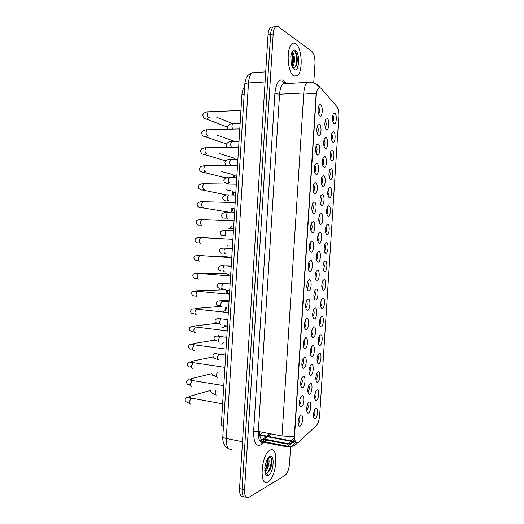 <?xml version="1.0" encoding="UTF-8"?>
<svg xmlns="http://www.w3.org/2000/svg" width="524" height="524" viewBox="0 0 524 524"><rect width="100%" height="100%" fill="white"/><g stroke="black" fill="none" stroke-linecap="round" stroke-linejoin="round"><path stroke-width="0.79" d="M317.033 389.98C319.627 388.749 318.919 399.753 316.352 400.591L315.677 400.559C314.236 398.423 314.321 395.286 315.933 391.159L317.033 389.98M314.701 398.273L314.747 398.247C316.162 396.223 316.444 394.081 315.612 391.821M318.206 371.601C320.793 370.527 320.085 381.538 317.531 382.219L316.909 382.179C315.435 380.064 315.487 376.939 317.066 372.8L318.206 371.601M315.9 379.874L315.959 379.88C317.354 377.837 317.623 375.701 316.745 373.468M319.385 353.215C321.959 352.298 321.251 363.315 318.703 363.839L318.14 363.787C316.634 361.698 316.653 358.58 318.199 354.427L319.385 353.215M317.105 361.54L317.171 361.508C318.553 359.444 318.795 357.309 317.885 355.102M320.564 334.81C323.131 334.057 322.424 345.08 319.882 345.44L319.378 345.381C317.832 343.312 317.819 340.2 319.339 336.041L320.564 334.81M318.31 343.161L318.376 343.122C319.751 341.039 319.968 338.904 319.024 336.716M321.743 316.398C324.297 315.795 323.59 326.832 321.061 327.035L320.609 326.969C319.037 324.919 318.992 321.808 320.478 317.636L321.743 316.398M319.516 324.769L319.588 324.729C320.943 322.627 321.14 320.492 320.164 318.323M322.928 297.966C325.469 297.527 324.762 308.571 322.24 308.61L321.847 308.544C320.243 306.514 320.171 303.403 321.618 299.217L322.928 297.966M320.727 306.37L320.799 306.324C322.24 305.485 322.371 299.505 320.937 299.793M324.107 279.528C326.642 279.253 325.935 290.296 323.426 290.178L323.085 290.119C321.454 288.102 321.343 284.984 322.764 280.779L324.107 279.528M321.939 287.951L322.011 287.905C323.334 285.776 323.478 283.641 322.45 281.499M325.286 261.076C327.814 260.959 327.107 272.015 324.605 271.733L324.323 271.674C322.66 269.67 322.522 266.552 323.911 262.321L325.286 261.076M323.151 269.526L323.216 269.48C324.526 267.338 324.651 265.196 323.596 263.068M326.472 242.612C328.987 242.658 328.279 253.721 325.79 253.282L325.561 253.223C323.871 251.225 323.708 248.101 325.063 243.85L326.472 242.612M324.363 251.094L324.428 251.048C325.718 248.887 325.823 246.745 324.742 244.623M327.651 224.141C330.159 224.344 329.452 235.407 326.969 234.811L326.799 234.765C325.083 232.774 324.893 229.643 326.216 225.366L327.651 224.141M325.581 232.643L325.64 232.604C326.911 230.429 326.989 228.287 325.889 226.165M328.836 205.65C331.338 206.011 330.624 217.087 328.155 216.333L328.037 216.294C326.301 214.309 326.079 211.165 327.369 206.862L328.836 205.65M326.799 214.185L326.852 214.152C328.096 211.965 328.162 209.816 327.042 207.694M330.022 187.153C332.511 187.677 331.803 198.76 329.341 197.836L329.275 197.817C327.513 195.832 327.264 192.668 328.528 188.339L330.022 187.153M328.017 195.714L328.057 195.681C329.288 193.494 329.334 191.332 328.194 189.21M331.207 168.636C333.69 169.324 332.976 180.413 330.526 179.332L330.52 179.332C328.731 177.341 328.456 174.165 329.688 169.802L331.207 168.636M329.236 177.236L329.269 177.21C330.474 175.009 330.5 172.841 329.347 170.713M332.393 150.113C334.836 150.945 334.181 161.903 331.757 160.835L331.712 160.816C329.943 158.759 329.655 155.569 330.847 151.253L332.393 150.113M330.48 158.726L330.48 158.726C331.666 156.519 331.672 154.344 330.506 152.209M333.585 131.576C335.982 132.546 335.386 143.366 332.995 142.325L332.897 142.286C331.148 140.15 330.854 136.947 332.013 132.683L333.585 131.576M331.679 140.229L331.692 140.229C332.878 137.864 332.838 135.664 331.574 133.627M334.771 113.027C337.129 114.134 336.598 124.823 334.233 123.808L334.083 123.743C332.36 121.529 332.059 118.313 333.179 114.094L334.771 113.027M332.904 121.719C334.037 119.498 334.011 117.304 332.832 115.149M315.854 408.347C318.454 406.958 317.754 417.956 315.173 418.951L314.446 418.938C313.038 416.763 313.156 413.619 314.806 409.493L315.854 408.347M313.509 416.619L313.542 416.6C314.957 414.602 315.271 412.454 314.472 410.168M310.293 383.391C313.011 382.186 312.291 393.459 309.599 394.264L308.898 394.225C307.392 392.07 307.45 388.893 309.088 384.675L310.293 383.391M307.876 391.913L307.994 391.854C309.481 389.699 309.75 387.491 308.806 385.245M311.498 364.553C314.204 363.512 313.483 374.798 310.804 375.433L310.162 375.381C308.616 373.258 308.643 370.088 310.241 365.863L311.498 364.553M309.108 373.101L309.232 373.029C310.706 370.854 310.948 368.654 309.966 366.433M312.704 345.702C315.402 344.831 314.682 356.124 312.009 356.589L311.426 356.53C309.848 354.434 309.841 351.263 311.4 347.026L312.704 345.702M310.339 354.27L310.47 354.198C311.931 351.997 312.147 349.803 311.132 347.609M313.909 326.838C316.594 326.138 315.874 337.436 313.214 337.738L312.697 337.666C311.079 335.596 311.04 332.432 312.566 328.181L313.909 326.838M311.57 335.432L311.708 335.36C313.156 333.14 313.345 330.939 312.291 328.771M315.114 307.961C317.793 307.424 317.072 318.73 314.42 318.867L313.961 318.795C312.317 316.738 312.238 313.581 313.732 309.311L315.114 307.961M312.808 316.581L312.946 316.503C314.374 314.262 314.544 312.068 313.457 309.92M316.326 289.078C318.992 288.704 318.264 300.016 315.625 299.983L315.232 299.918C313.548 297.874 313.437 294.711 314.898 290.427L316.326 289.078M313.863 297.77L314.184 297.639C315.592 295.385 315.743 293.185 314.623 291.049M317.531 270.174C320.19 269.971 319.463 281.296 316.837 281.093L316.496 281.028C314.786 278.997 314.642 275.834 316.07 271.524L317.531 270.174M315.291 278.847L315.428 278.768C316.817 276.495 316.935 274.294 315.789 272.172M318.743 251.258C321.389 251.225 320.662 262.557 318.042 262.183L317.767 262.124C316.024 260.107 315.854 256.937 317.243 252.601L318.743 251.258M316.535 259.963L316.666 259.884C318.035 257.592 318.134 255.391 316.961 253.282M319.954 232.335C322.588 232.466 321.86 243.804 319.254 243.267L319.037 243.215C317.269 241.204 317.066 238.02 318.422 233.665L319.954 232.335M317.78 241.066L317.904 240.988C319.254 238.682 319.326 236.481 318.134 234.372M321.16 213.392C323.786 213.7 323.066 225.045 320.465 224.338L320.308 224.292C318.513 222.287 318.278 219.091 319.601 214.709L321.16 213.392M319.024 222.156L319.142 222.084C320.465 219.766 320.524 217.558 319.306 215.449M322.371 194.443C324.991 194.915 324.264 206.266 321.671 205.388L321.579 205.362C319.758 203.358 319.489 200.148 320.78 195.734L322.371 194.443M320.275 203.233L320.38 203.168C321.684 200.836 321.716 198.622 320.478 196.52M323.583 175.475C326.19 176.116 325.469 187.481 322.882 186.433L322.849 186.42C321.002 184.415 320.708 181.193 321.965 176.745L323.583 175.475M321.52 184.304L321.618 184.238C322.902 181.9 322.908 179.68 321.657 177.571M324.801 156.499C327.382 157.305 326.681 168.61 324.12 167.47L324.101 167.464C322.247 165.427 321.933 162.185 323.157 157.737L324.801 156.499M322.771 165.361L322.863 165.302C324.114 162.957 324.107 160.724 322.836 158.608M326.013 137.511C328.555 138.46 327.919 149.615 325.391 148.508L325.312 148.482C323.478 146.36 323.157 143.104 324.343 138.716L326.013 137.511M324.029 146.406L324.101 146.353C325.325 144.002 325.299 141.762 324.022 139.633M327.225 118.509C329.72 119.603 329.157 130.607 326.662 129.539L326.524 129.487C324.716 127.28 324.389 124.011 325.535 119.675L327.225 118.509M325.28 127.437L325.339 127.398C326.544 125.033 326.498 122.786 325.208 120.644M309.094 402.216C311.819 400.84 311.099 412.113 308.4 413.082L307.64 413.056C306.167 410.875 306.265 407.679 307.935 403.473L309.094 402.216M306.645 410.724L306.756 410.665C308.256 408.53 308.551 406.323 307.647 404.043M301.988 395.764C304.844 394.421 304.103 405.976 301.274 406.912L300.481 406.873C298.942 404.685 299.021 401.443 300.704 397.153L301.988 395.764M299.446 404.521L299.623 404.43C301.208 402.15 301.49 399.877 300.468 397.618M303.219 376.461C306.068 375.289 305.328 386.85 302.505 387.616L301.778 387.557C300.2 385.402 300.232 382.173 301.883 377.87L303.219 376.461M300.704 385.232L300.894 385.14C302.466 382.834 302.715 380.568 301.654 378.341M304.451 357.139C307.287 356.143 306.547 367.71 303.737 368.3L303.075 368.234C301.457 366.106 301.457 362.89 303.069 358.573L304.451 357.139M301.962 365.935L302.165 365.837C303.717 363.505 303.94 361.246 302.839 359.051M305.682 337.81C308.512 336.984 307.771 348.565 304.968 348.977L304.372 348.905C302.721 346.803 302.682 343.587 304.254 339.257L305.682 337.81M303.226 346.626L303.435 346.521C304.968 344.17 305.164 341.91 304.025 339.742M306.913 318.461C309.736 317.819 308.996 329.399 306.206 329.635L305.675 329.563C303.986 327.48 303.907 324.264 305.44 319.922L306.913 318.461M304.49 327.303L304.699 327.199C306.219 324.828 306.389 322.568 305.21 320.419M308.151 299.099C310.961 298.634 310.221 310.228 307.437 310.287L306.972 310.208C305.25 308.145 305.138 304.929 306.632 300.566L308.151 299.099M305.761 307.974L305.97 307.863C307.47 305.472 307.614 303.213 306.402 301.09M309.389 279.731C312.186 279.436 311.446 291.036 308.675 290.918L308.276 290.846C306.514 288.796 306.37 285.58 307.83 281.192L309.389 279.731M307.031 288.626L307.241 288.514C308.721 286.104 308.833 283.844 307.588 281.742M310.621 260.343C313.411 260.225 312.671 271.832 309.907 271.543L309.579 271.471C307.784 269.434 307.601 266.212 309.029 261.803L310.621 260.343M308.302 269.271L308.512 269.159C309.966 266.729 310.057 264.469 308.78 262.373M311.859 240.942C314.636 241.001 313.896 252.62 311.145 252.149L310.883 252.083C309.055 250.059 308.839 246.83 310.234 242.389L311.859 240.942M309.579 249.902L309.782 249.791C311.21 247.348 311.276 245.081 309.979 242.998M313.097 221.528C315.867 221.763 315.127 233.39 312.383 232.741L312.186 232.689C310.326 230.671 310.077 227.429 311.439 222.962L313.097 221.528M310.856 230.521L311.053 230.409C312.455 227.953 312.501 225.687 311.177 223.604M314.341 202.1C317.092 202.519 316.352 214.152 313.621 213.327L313.49 213.288C311.603 211.27 311.322 208.008 312.645 203.515L314.341 202.1M312.134 211.126L312.317 211.021C313.699 208.552 313.719 206.273 312.376 204.196M315.579 182.66C318.323 183.256 317.583 194.895 314.865 193.893L314.793 193.867C312.88 191.85 312.566 188.581 313.856 184.048L315.579 182.66M313.418 191.725L313.588 191.62C314.944 189.138 314.937 186.858 313.581 184.776M316.817 163.206C319.555 163.979 318.808 175.625 316.103 174.446L316.096 174.446C314.158 172.422 313.817 169.128 315.068 164.562L316.817 163.206M314.701 172.304L314.858 172.213C316.182 169.717 316.162 167.425 314.786 165.335M318.061 143.74C320.754 144.67 320.072 156.178 317.4 155.006L317.341 154.986C315.422 152.89 315.075 149.582 316.286 145.063L318.061 143.74M315.985 152.877L316.123 152.785C317.426 150.283 317.38 147.984 315.992 145.882M319.306 124.26C321.946 125.341 321.343 136.692 318.703 135.559L318.585 135.513C316.692 133.332 316.332 130.004 317.505 125.544L319.306 124.26M317.269 133.437L317.393 133.351C318.664 130.862 318.605 128.55 317.216 126.422L317.203 126.415M320.55 104.767C323.144 105.999 322.607 117.199 320.007 116.105L319.83 116.027C317.957 113.754 317.59 110.413 318.73 106.005C319.254 104.826 319.863 104.414 320.55 104.767M318.553 113.983L318.664 113.911C319.895 111.455 319.83 109.136 318.454 106.955L318.415 106.935M300.756 415.06C303.625 413.541 302.885 425.082 300.042 426.195L299.191 426.176C297.691 423.949 297.802 420.7 299.525 416.41L300.756 415.06M298.189 423.792L298.353 423.713C299.951 421.453 300.265 419.18 299.289 416.881M298.542 442.249L297.874 442.741C295.582 443.409 294.495 440.907 294.619 435.241L316.273 95.309C316.555 91.707 317.328 89.303 318.605 88.104C319.444 87.443 320.275 87.567 321.107 88.49L336.775 106.431C338.321 108.586 339.002 112.038 338.812 116.787L319.66 415.499C319.24 420.196 318.127 423.556 316.326 425.573L298.542 442.249M259.681 434.933L262.884 432.326M223.46 426.156L221.272 425.737L241.924 94.648C242.206 91.058 243.103 88.582 244.616 87.22M313.483 213.281L312.422 211.984M268.098 481.89C276.934 477.253 278.978 445.046 270.109 450.162L270.03 450.201C261.155 454.026 258.836 487.523 267.829 482.041L268.098 481.89C276.934 477.253 278.978 445.046 270.109 450.162L270.03 450.201C261.155 454.026 258.836 487.523 267.829 482.041L268.098 481.89M293.787 75.98L297.206 75.829C303.167 72.115 302.191 47.776 295.824 43.787C294.54 42.876 293.296 42.876 292.084 43.787C285.973 47.651 287.394 72.941 293.787 75.98L297.206 75.829C303.167 72.115 302.191 47.776 295.824 43.787C294.54 42.876 293.296 42.876 292.084 43.787C285.973 47.651 287.394 72.941 293.787 75.98M316.136 93.914L303.782 92.984L282.01 435.981L294.311 436.584L316.136 93.914C316.758 91.019 317.564 89.08 318.546 88.111M295.235 441.169L293.912 442.276M275.637 26.783L273.174 26.953C271.753 28.204 270.901 30.661 270.62 34.329L242.042 489.213C241.924 495.069 243.228 497.662 245.946 497.007C243.228 497.662 241.924 495.069 242.042 489.213L270.62 34.329C270.901 30.661 271.753 28.204 273.174 26.953L275.735 26.704C274.321 27.949 273.469 30.412 273.187 34.086L244.538 489.802C244.433 495.828 245.789 498.403 248.599 497.518L284.984 475.464C287.414 473.441 288.921 469.543 289.503 463.773L290.597 446.605M313.758 82.596L314.97 63.64C315.121 57.771 314.112 53.723 311.937 51.503L278.46 26.717L275.735 26.704M273.083 27.032L270.626 27.209C269.192 28.453 268.334 30.909 268.059 34.571L239.553 488.623C239.435 494.459 240.739 497.053 243.47 496.418M223.525 342.637L221.659 344.137M224.744 325.306C224.547 326.747 223.827 327.546 222.576 327.716M225.569 325.044L224.259 326.74M317.767 262.124L316.81 260.893M241.256 461.447L240.752 469.484M265.865 473.329L267.017 473.159C268.629 472.307 269.932 470.362 270.928 467.316C271.871 464.159 272.094 461.5 271.596 459.338C271.157 457.727 270.43 457.118 269.401 457.511C267.718 458.474 266.343 461.055 265.275 465.26L264.797 467.703L265.419 474.305L266.199 475.163C267.017 476.067 268.537 474.495 266.513 473.886L265.006 472.013C268.38 469.465 270.109 460.144 268.426 458.238M267.875 458.9L267.934 459.109C268.36 460.937 268.137 463.334 267.273 466.314L264.744 471.155M271.668 459.64L270.548 467.729L269.231 471.024M267.954 459.201L266.886 466.714L265.57 470.074M270.947 457.897C271.72 462.685 270.626 467.644 267.659 472.772M267.502 459.463C267.502 463.373 266.578 467.12 264.718 470.696M266.906 52.924L266.395 61.079M293.388 67.897L293.853 68.225L294.278 67.747C295.641 67.124 296.571 65.402 297.062 62.566C297.612 57.889 297.082 54.273 295.471 51.732L295.104 51.313C293.551 50.075 292.268 51.083 291.252 54.332L290.794 56.415L291.331 64.386L292.713 67.426L293.388 67.897L292.241 66.293L292.713 67.426M292.097 52.217L292.667 52.511C294.842 54.09 295.241 63.81 292.641 66.889M291.835 52.721L291.986 52.891C293.361 55.007 293.794 58.236 293.289 62.598L292.176 66.181M296.08 52.76C297.115 55.911 297.344 59.507 296.767 63.555L296.551 64.668M292.366 53.487C293.289 56.513 293.492 59.919 292.968 63.692L292.778 64.727M294.809 51.07C296.938 55.59 297.147 60.863 295.425 66.882M291.717 53.003C293.021 56.959 293.119 61.256 292.012 65.906M225.399 307.188L225.765 308.846C225.562 310.339 224.803 311.151 223.493 311.282M226.204 307.267L226.591 308.649L225.215 310.378M223.309 289.818L225.464 289.739L226.211 290.394L226.794 292.372M229.722 290.237L226.65 290.355L227.613 292.248L226.61 293.866M224.442 273.312L226.571 273.318L227.822 275.598M230.737 274L227.73 273.987L228.641 275.663M226.682 256.563L228.104 257.245M228.916 244.904L227.174 245.422M230.881 226.637C230.553 228.123 229.722 228.896 228.405 228.962L228.104 228.929M231.7 226.676L229.951 228.399M231.601 208.303L231.936 209.869C231.693 211.493 230.855 212.358 229.427 212.475L229.04 212.423M234.798 208.906L232.027 208.421L232.735 210.098L230.933 211.971M230.239 190.677L232.047 191.077L232.617 191.751L232.964 193.336L232.414 194.915M235.813 192.603L233.101 192.007L233.763 193.638L233.232 194.935M231.412 174.138L233.134 174.59L233.959 177.125M236.835 176.28L234.169 175.579L234.791 177.132M232.577 157.593L234.221 158.097L234.942 159.322M234.863 158.896L235.4 159.316M233.75 141.048L235.211 141.513M294.842 441.536L259.891 434.776M316.273 95.309L315.946 95.322M244.158 94.53L241.924 94.648M259.531 431.684C259.609 437.776 261.044 440.435 263.841 439.656L267.509 436.734M263.932 442.439L261.745 444.293C256.328 447.45 253.616 443.199 253.603 431.547L274.884 93.56L279.567 94.209L258.306 431.449C258.181 439.708 259.969 443.356 263.67 442.387L266.631 440.075M274.884 93.56C276.056 83.12 278.899 78.698 283.418 80.296L286.857 83.571M286.392 83.604L283.229 83.788C281.198 85.53 279.98 89.001 279.567 94.209L303.782 92.984C304.202 87.685 305.374 84.154 307.3 82.392L283.229 83.788L283.052 83.126L284.047 82.517L284.938 83.087L284.663 81.299M290.289 444.234L287.041 447.024M261.745 444.293C261.81 442.754 262.537 441.87 263.932 441.634L263.867 442.289L287.231 446.92L291.265 446.428L288.056 446.284L263.932 441.634L265.93 439.937M259.721 435.228L295.798 442.217L291.265 446.428C293.8 446.101 295.811 444.941 297.305 442.937M264.175 439.721L261.096 442.315M282.174 81.443L283.274 82.576M284.015 83.336L284.388 83.716M319.981 87.724C318.933 85.772 317.374 84.397 315.31 83.598M290.584 441.332L288.03 443.664L290.434 443.776L294.292 442.046M294.593 437.671L291.148 440.822M259.95 441.149L263.277 439.014L264.699 439.092L288.03 443.664L287.218 444.247M266.578 440.193L264.817 441.693M273.187 34.086L268.059 34.571M244.538 489.802L239.553 488.623M282.01 435.981L258.306 431.449L253.603 431.547M267.98 436.341L270.928 433.859M255.679 72.554L252.273 72.784C250.151 74.506 248.887 77.899 248.487 82.962L226.276 438.47C226.191 446.658 228.15 450.234 232.158 449.199M242.494 441.725L226.276 438.47C224.062 437.992 222.903 437.416 222.798 436.728L222.805 436.636M228.529 448.531C226.597 447.581 225.32 446.527 224.698 445.367C223.204 442.891 222.569 440.009 222.798 436.728L244.806 84.115C244.996 83.506 246.221 83.126 248.487 82.962L265.079 81.967M265.714 71.88L252.273 72.784C248.284 74.663 245.808 75.908 244.806 84.115L244.806 84.2M190.834 404.05C189.852 404.148 189.393 403.284 189.459 401.436L191.07 398.306L192.007 398.469M190.664 398.574L189.085 396.74L189.518 396.386L191.293 398.24M216.504 395.044C215.593 395.122 215.168 394.251 215.24 392.43L215.908 390.223M191.941 386.234C190.952 386.286 190.494 385.395 190.566 383.555L192.125 380.496L193.074 380.653M191.712 380.778L190.363 379.107L190.71 378.813L192.315 380.431M193.042 368.398C192.059 368.418 191.601 367.501 191.666 365.654L193.186 362.674L194.135 362.818M192.76 362.975L191.62 361.481L191.902 361.226L193.33 362.621M194.142 350.556C193.166 350.53 192.708 349.593 192.773 347.74L194.24 344.838L195.203 344.969M195.249 332.707C194.273 332.635 193.814 331.672 193.88 329.819L195.301 326.989L196.264 327.107M217.604 377.424C216.694 377.463 216.268 376.566 216.34 374.745L217.329 372.119M218.704 359.791C217.794 359.791 217.368 358.875 217.44 357.047L219.058 354.06M219.798 342.152C218.894 342.106 218.475 341.17 218.541 339.336L219.903 336.5L220.774 336.611M218.967 335.688L219.674 336.474M266.199 475.163L268.504 475.484C273.797 472.825 275.034 453.378 269.703 456.574C267.744 457.832 266.264 460.727 265.275 465.26M292.058 66.293L294.193 69.476C299.132 73.091 300.383 53.369 295.412 50.291C293.584 49.256 292.196 50.605 291.252 54.332M196.349 314.839C195.38 314.728 194.921 313.745 194.994 311.885L196.362 309.134L197.325 309.232M195.57 309.062L195.459 308.413L196.297 309.127M197.456 296.964C196.487 296.813 196.035 295.805 196.1 293.944L197.424 291.259L198.386 291.351M196.611 291.2L196.638 290.787L197.214 291.239M196.336 296.132L194.568 295.988C192.609 295.837 191.66 294.914 191.725 293.217C191.594 291.586 193.494 290.938 197.424 291.259L229.473 294.285M198.563 279.076C197.594 278.879 197.142 277.851 197.207 275.984L198.491 273.371L199.448 273.449M226.571 273.318L198.092 273.345M197.456 278.441L195.576 278.283C194.063 278.401 193.146 277.458 192.819 275.441C192.642 273.934 194.528 273.24 198.491 273.371L230.612 275.971M220.899 324.494C219.995 324.408 219.576 323.452 219.648 321.618L220.964 318.847L221.835 318.946M219.713 323.288L217.853 323.236C215.639 322.876 214.709 321.991 215.069 320.583C216.294 318.435 218.253 317.852 220.964 318.847L227.888 319.633M219.969 318.749L219.726 318.029L220.637 318.815M221.999 306.828C221.095 306.704 220.683 305.721 220.748 303.881L222.025 301.189L222.897 301.274M220.748 305.846L218.849 305.747C217.257 305.8 216.36 304.896 216.163 303.042C217.185 300.992 219.143 300.376 222.025 301.189L228.995 301.883M229.106 300.088L220.905 300.612L221.567 301.149M223.1 289.156C222.196 288.986 221.783 287.984 221.855 286.143L223.086 283.51L223.951 283.589M230.174 283.032L222.464 283.471M199.67 261.175C198.701 260.939 198.249 259.884 198.321 258.018L199.559 255.47L200.509 255.535M198.662 260.703L196.585 260.566C195.033 260.52 194.142 259.55 193.919 257.657C193.742 257.179 194.64 254.978 199.559 255.47L231.759 257.638M200.777 243.267C199.808 242.985 199.362 241.911 199.428 240.038L200.627 237.555L201.57 237.608M198.196 237.588L199.52 237.542M199.932 242.9L197.6 242.835C195.989 242.743 195.124 241.747 195.02 239.854C195.301 238.132 197.168 237.365 200.627 237.555L232.898 239.298M202.009 225.346L201.884 225.346C200.921 225.019 200.476 223.925 200.541 222.052L201.694 219.628L202.624 219.667M201.216 225.051L198.622 225.097C196.972 224.855 196.14 223.84 196.12 222.045C196.395 220.368 198.255 219.563 201.694 219.628L234.045 220.938M203.207 207.419L202.991 207.412C202.028 207.046 201.583 205.925 201.655 204.046L202.768 201.688L203.685 201.714M202.493 207.177L199.644 207.347C197.967 206.967 197.162 205.925 197.221 204.222C196.67 203.004 200.063 201.373 202.768 201.688L235.191 202.565M204.406 189.472L204.098 189.465C203.142 189.059 202.696 187.913 202.768 186.033L203.843 183.734L204.746 183.747M203.731 189.295C202.729 190.205 201.707 190.304 200.672 189.59C199.028 189.118 198.242 188.051 198.321 186.393C197.633 185.313 201.262 183.413 203.843 183.734L236.337 184.173M224.2 271.465C223.303 271.255 222.89 270.227 222.962 268.386L224.154 265.825L225.012 265.884M225.3 253.767C224.41 253.518 223.997 252.47 224.062 250.623L225.215 248.121L226.073 248.173M222.124 248.16L224.049 248.088M226.473 236.062L226.407 236.062C225.51 235.767 225.097 234.693 225.169 232.846L226.283 230.409L227.134 230.449M225.405 235.702L222.857 235.676C221.429 235.564 220.656 234.588 220.532 232.741C220.545 230.999 222.464 230.219 226.283 230.409L233.435 230.75M223.859 230.442L224.462 230.409M227.665 218.344L227.508 218.338C226.617 218.004 226.204 216.91 226.276 215.056L227.357 212.679L228.195 212.711M226.669 218.056L223.872 218.128C222.425 217.879 221.678 216.884 221.632 215.135C222.3 213.124 224.213 212.305 227.357 212.679L234.542 212.927M228.85 200.613L228.615 200.607C227.724 200.227 227.311 199.113 227.383 197.253L228.425 194.941L229.25 194.961M227.92 200.371C226.918 201.216 225.91 201.288 224.894 200.574C223.447 200.227 222.72 199.205 222.726 197.522C224.279 195.249 226.178 194.391 228.425 194.941L235.656 195.098M205.605 171.512L205.212 171.505C204.255 171.06 203.81 169.894 203.882 168.007L204.917 165.767L205.808 165.767M204.95 171.4C203.902 172.468 202.821 172.612 201.707 171.82C200.07 171.25 199.303 170.156 199.421 168.545L200.554 166.776C202.506 165.944 203.967 165.61 204.917 165.767L237.49 165.774M206.803 153.539L206.318 153.539C205.369 153.047 204.923 151.855 204.995 149.969L205.991 147.788L206.862 147.781M206.161 153.48C205.081 154.718 203.941 154.901 202.749 154.043C201.753 154.063 201.013 152.942 200.522 150.689L201.648 148.895C203.712 147.991 205.166 147.617 205.991 147.788L238.636 147.355M208.002 135.546L207.432 135.559C206.482 135.028 206.043 133.81 206.109 131.924L207.072 129.795L207.923 129.775M207.373 135.539C206.26 136.947 205.061 137.183 203.79 136.26C202.795 136.227 202.074 135.081 201.629 132.821L202.69 131.039C204.904 130.018 206.364 129.605 207.072 129.795L239.789 128.917M209.194 117.546L208.545 117.573C207.596 116.99 207.157 115.758 207.222 113.865L208.152 111.789L208.984 111.756M208.565 117.579C207.432 119.164 206.187 119.459 204.838 118.463C203.843 118.378 203.142 117.206 202.729 114.933L203.784 113.132C206.161 112.018 207.615 111.566 208.152 111.789L240.935 110.472M230.036 182.869L229.715 182.863C228.831 182.444 228.425 181.304 228.497 179.444L229.499 177.191L230.311 177.197M229.158 182.673C228.104 183.688 227.023 183.806 225.923 183.014C224.488 182.516 223.787 181.474 223.82 179.896C225.438 177.577 227.324 176.673 229.499 177.191L236.769 177.25M231.222 165.106L230.822 165.106C229.938 164.647 229.532 163.488 229.604 161.621L230.573 159.427L231.372 159.42M230.383 164.949L229.578 165.669M227.259 165.669L226.951 165.44C225.569 164.824 224.894 163.763 224.92 162.257C226.571 159.899 228.451 158.955 230.573 159.427L237.883 159.394M231.929 147.342C231.045 146.838 230.639 145.659 230.711 143.792L231.647 141.644L232.433 141.631M232.453 129.055L231.824 125.943L232.728 123.854L233.494 123.834M330.821 159.768L331.757 160.835M332.059 141.284L332.995 142.325M333.297 122.786L334.233 123.808M323.112 166.311L324.12 167.47M324.382 147.375L325.391 148.508M325.653 128.426L326.662 129.539M316.313 153.761L317.4 155.006M317.61 134.34L318.703 135.559M318.913 114.907L320.007 116.105M298.398 424.853L299.191 426.176M315.009 173.175L316.096 174.446M313.712 192.583L314.793 193.867M311.132 231.372L312.186 232.689M309.841 250.754L310.883 252.083M308.557 270.129L309.579 271.471M307.28 289.497L308.276 290.846M305.996 308.852L306.972 310.208M304.726 328.207L305.675 329.563M303.455 347.55L304.372 348.905M302.184 366.885L303.075 368.234M300.92 386.221L301.778 387.557M299.656 405.543L300.481 406.873M306.874 411.825L307.64 413.056M321.847 185.241L322.849 186.42M320.583 204.163L321.579 205.362M319.326 223.08L320.308 224.292M318.068 241.99L319.037 243.215M315.559 279.783L316.496 281.028M314.308 298.667L315.232 299.918M313.064 317.544L313.961 318.795M311.819 336.415L312.697 337.666M310.581 355.279L311.426 356.53M309.343 374.136L310.162 375.381M308.105 392.987L308.898 394.225M313.738 417.805L314.446 418.938M329.583 178.252L330.52 179.332M328.352 196.723L329.275 197.817M327.12 215.187L328.037 216.294M325.889 233.638L326.799 234.765M324.664 252.09L325.561 253.223M323.439 270.535L324.323 271.674M322.214 288.966L323.085 290.119M320.996 307.392L321.847 308.544M319.784 325.81L320.609 326.969M318.566 344.229L319.378 345.381M317.354 362.634L318.14 363.787M316.149 381.027L316.909 382.179M314.944 399.419L315.677 400.559M319.928 87.711L316.417 84.246C315.212 83.251 310.431 81.528 307.3 82.392M266.284 436.499L263.277 439.014L264.024 439.564L287.388 444.149L290.434 443.776L292.765 441.627M293.211 441.221L294.835 439.728M266.755 436.106L269.709 433.63M295.798 442.217L294.403 441.948M270.626 27.209L273.174 26.953M222.635 403.86L187.52 397.441C186.505 397.336 185.719 398.057 185.155 399.609C184.815 402.006 188.162 402.91 188.627 401.974M189.518 396.386L210.779 390.347M189.957 403.788L188.699 403.107M214.309 394.12L215.731 394.814M213.936 393.079C213.556 393.288 210.615 393.891 210.714 390.649M222.831 385.389L223.807 385.12M223.774 385.631L192.125 380.496C188.182 379.749 187.854 378.918 186.249 381.904C187.153 384.413 188.273 385.225 189.609 384.341M190.71 378.813L211.788 373.678M191.083 385.959L190.002 385.376M224.907 367.389L193.186 362.674C188.162 361.717 188.483 361.96 187.343 364.193C187.985 366.623 189.066 367.462 190.592 366.695M191.902 361.226L213.072 356.936M192.216 368.123L191.28 367.612M226.047 349.135L194.24 344.838C189.642 344.091 189.59 344.17 188.437 346.462C188.81 348.676 189.858 349.534 191.581 349.036M214.689 340.148L193.087 343.633L193.533 344.753M193.356 350.274L192.537 349.829M227.187 330.867L195.301 326.989C191.555 326.242 189.629 326.819 189.531 328.725C189.203 330.303 190.212 331.188 192.57 331.365M217.598 323.229L194.28 326.026L194.548 326.911M194.489 332.419L193.782 332.026M227.488 326.092L224.894 326.432M215.587 376.579L216.857 377.188M214.912 375.643C213.013 376.029 211.978 375.197 211.801 373.147M225.68 355.089L218.842 354.132C214.67 353.569 214.382 352.809 212.895 355.639C213.464 357.951 214.46 358.802 215.888 358.187M216.844 359.012L217.991 359.549M217.82 353.857L218.298 354.604M226.781 337.364L219.903 336.5C216.261 335.668 214.283 336.205 213.982 338.118C214.29 340.194 215.253 341.059 216.871 340.718M218.089 341.425L219.117 341.91M218.397 335.615L218.953 336.388M266.768 473.251L266.513 473.886M267.273 466.314L266.886 466.714M270.928 467.316L270.548 467.729M293.289 62.598L292.968 63.692M297.062 62.566L296.767 63.555M228.326 312.586L196.362 309.134C191.529 308.328 191.371 309.474 190.625 310.974C190.5 312.671 191.483 313.568 193.572 313.68M195.459 308.413L220.787 306.429M195.629 314.551L195.013 314.204M228.497 309.867L225.844 310.103M196.638 290.787L225.464 289.739M227.193 290.827L226.211 290.394M196.769 296.682L196.238 296.361M229.512 293.637L226.787 293.767M228.254 274.465L227.285 273.987M197.915 278.794L197.45 278.513M219.32 323.825L220.25 324.251M220.538 306.199L221.39 306.592M220.905 300.612L220.997 301.103M230.102 284.119L223.086 283.51C219.766 282.849 217.82 283.51 217.257 285.482C217.198 287.1 218.063 288.017 219.844 288.246M221.75 288.567L222.523 288.921M210.537 256.066L227.671 256.891M199.061 260.906L198.655 260.644M200.207 243.005L199.847 242.769M201.36 225.097L201.065 224.757M233.566 228.667L230.527 228.294M232.459 208.912L231.667 208.303M201.642 207.681L228.261 212.056M234.575 212.417L231.451 211.893M226.571 189.865L232.047 191.077M233.508 192.491L232.617 191.751M202.592 189.989L226.728 195.007M231.215 266.343L224.154 265.825C220.801 265.308 218.862 266.002 218.344 267.915C218.672 269.853 219.504 270.79 220.84 270.731M222.949 270.915L223.663 271.242M225.857 265.812L231.241 265.95M232.322 248.553L225.215 248.121C221.849 247.741 219.923 248.474 219.438 250.334C219.674 252.168 220.473 253.125 221.849 253.21M224.148 253.249L224.803 253.551M225.333 235.577L225.949 235.852M226.512 217.886L227.095 218.148M227.691 200.188L228.241 200.43M221.757 171.577L233.134 174.59M234.556 176.064L233.678 175.265M203.541 172.285L225.543 177.813M219.078 153.427L234.221 158.097M235.289 159.316L234.732 158.765M235.8 159.316L235.23 159.139M204.484 154.56L225.667 160.809M217.571 135.33L235.079 141.519M205.434 136.816L226.25 143.877M216.759 117.278L233.016 123.743M206.391 119.053L227.102 126.998M228.857 182.476L229.394 182.706M230.023 164.759L230.547 164.968M239.003 141.519L231.647 141.644C229.617 141.198 227.744 142.181 226.014 144.604C226.08 146.072 226.492 147.008 227.265 147.421M231.189 147.028L231.7 147.224M240.116 123.631L232.728 123.854C230.724 123.448 228.857 124.476 227.115 126.946L227.698 129.179"/></g></svg>
